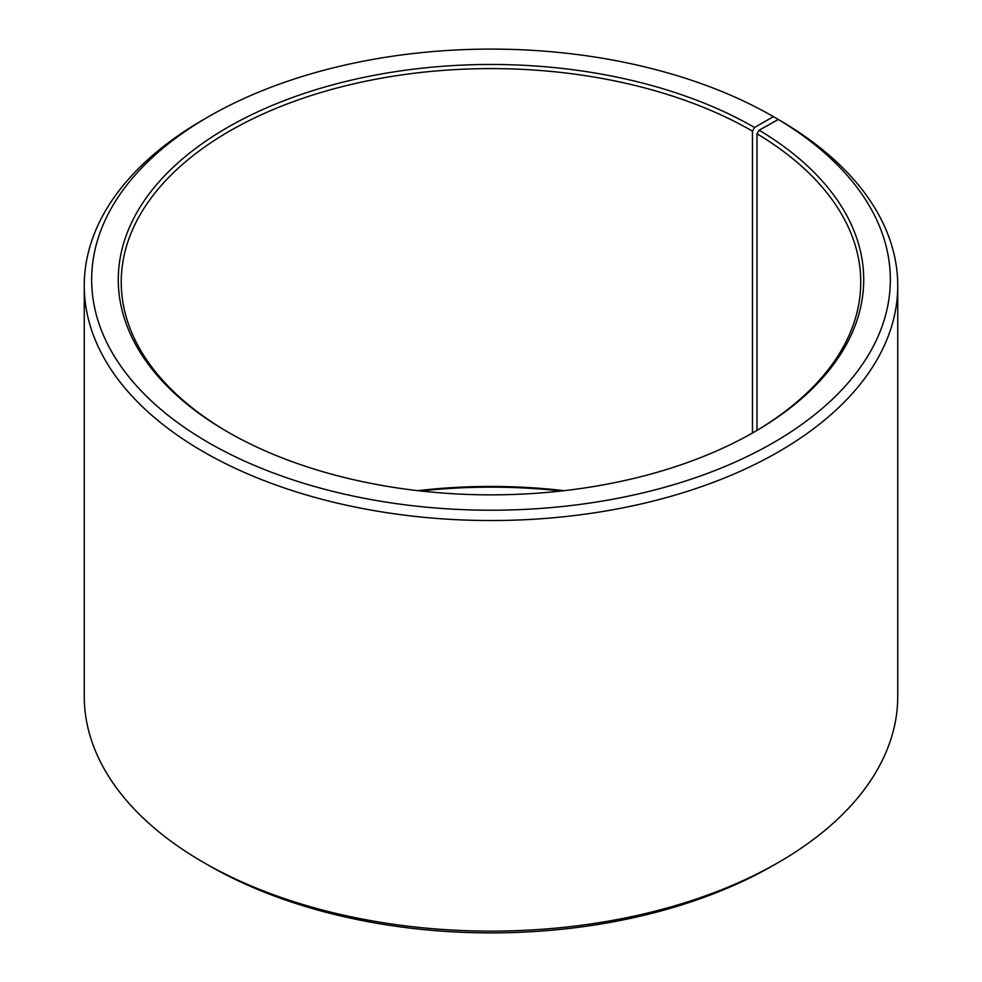 <?xml version="1.0" encoding="UTF-8"?>
<svg xmlns="http://www.w3.org/2000/svg" width="982" height="982" viewBox="0 0 982 982"><rect width="100%" height="100%" fill="white"/><g stroke="black" fill="none" stroke-linecap="round" stroke-linejoin="round"><path stroke-width="1.47" d="M778.272 119.497A399.343 230.561 180 0 1 770.072 444.576A399.343 230.561 180 0 1 206.981 441.74A399.343 230.561 180 0 1 208.614 116.637L203.384 119.657A406.744 234.833 180 0 0 84.256 285.701A406.744 234.833 180 0 0 491 520.534A406.744 234.833 180 0 0 897.744 285.701A406.744 234.833 180 0 0 783.587 122.578L778.272 119.497L759.111 130.176L756.987 133.773L756.987 430.374M756.987 133.773A369.76 213.487 180 0 1 860.76 282.079A369.76 213.487 180 0 1 753.513 432.424M228.487 432.424A369.76 213.487 180 0 1 121.24 282.079A369.76 213.487 180 0 1 349.494 84.845A369.76 213.487 180 0 1 752.457 131.122L752.457 433.025M417.829 490.669A369.76 213.487 180 0 1 564.171 490.669M420.812 491A372.718 215.193 180 0 1 561.188 491M897.744 285.701L897.744 696.299A406.744 234.833 180 0 1 778.616 862.343L773.386 865.363A399.343 230.561 180 0 1 208.614 865.363L203.384 862.343A406.744 234.833 180 0 1 84.256 696.299L84.256 285.701M778.616 862.343A406.744 234.833 180 0 1 203.384 862.343M778.616 119.694L773.386 116.625L754.557 127.5L752.457 131.122M208.614 116.637A399.343 230.561 180 0 1 773.386 116.625M759.111 130.176A372.718 215.193 180 0 1 754.557 431.822A372.718 215.193 180 0 1 227.443 431.822A372.718 215.193 180 0 1 227.443 127.5A372.718 215.193 180 0 1 754.557 127.5"/></g></svg>
